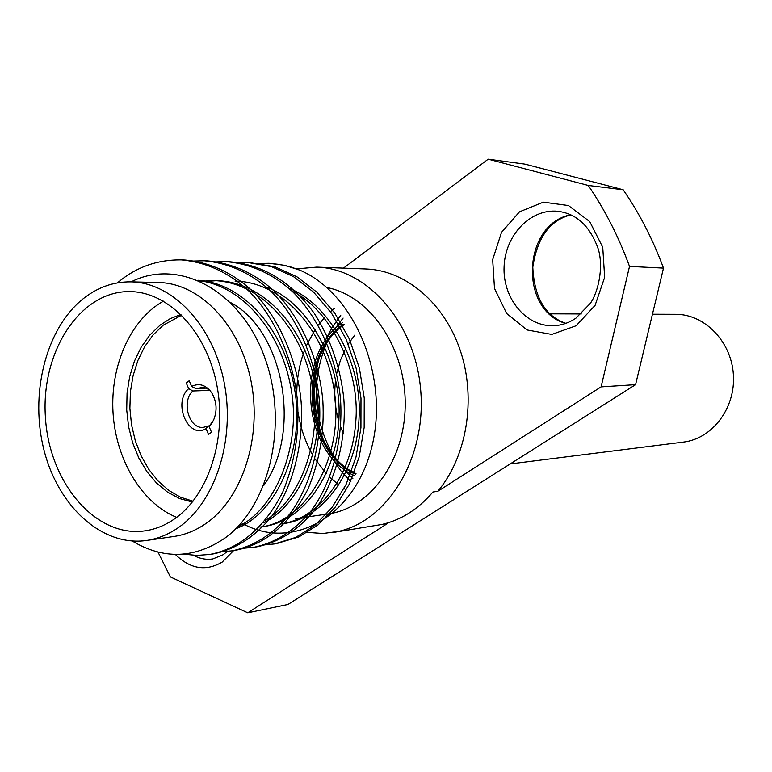 <?xml version="1.0" encoding="UTF-8"?>
<svg xmlns="http://www.w3.org/2000/svg" width="772" height="772" viewBox="0 0 772 772"><rect width="100%" height="100%" fill="white"/><g stroke="black" fill="none" stroke-linecap="round" stroke-linejoin="round"><path stroke-width="1.16" d="M117.46 282.87C135.727 267.276 157.034 259.614 181.381 259.894C206.365 262.2 228.821 272.535 248.748 290.928C275.141 317.331 293.804 359.926 297.567 402.135C299.382 433.893 294.393 463.991 282.6 492.43C264.285 527.845 240.034 548.516 209.849 554.441L196.725 555.415L183.572 554.122M192.788 261.081L204.184 260.782C228.985 263.059 251.267 273.24 271.03 291.333C297.21 317.331 315.69 359.241 319.376 400.764C322.156 441.169 311.521 484.276 290.166 513.525C273.577 533.819 254.22 546.248 232.082 550.832L220.908 551.806M215.263 261.911L226.292 261.65C250.91 263.889 273.027 273.915 292.627 291.729C318.585 317.321 336.882 358.565 340.51 399.442C343.231 439.2 332.645 481.651 311.415 510.485C294.923 530.499 275.672 542.774 253.67 547.329L242.804 548.313M237.052 262.721L247.764 262.49L271.416 266.61L293.611 276.723L313.577 292.134L331.555 313.229L346.126 339.149L356.114 368.176L360.987 398.178L360.929 427.727L355.979 457.111L346.117 484.372L331.999 507.561L314.86 525.317L295.772 537.37L274.6 543.932L264.043 544.916M258.205 263.513L268.627 263.31L279.879 264.468L290.976 267.035L299.623 270.075C354.84 293.312 389.561 377.074 371.718 447.326C354.377 517.751 290.677 551.806 241.327 522.769M198.028 280.265C243.962 283.102 286.315 331.4 295.251 393.315C304.178 451.601 275.199 514.799 235.769 528.714M201.463 281.78L216.681 280.651C262.065 281.606 304.303 325.359 315.709 385.537C326.749 441.632 301.196 505.477 263.213 522.924M266.475 287.136C307.594 302.016 341.475 361.904 338.985 417.015C337.518 474.404 302.856 521.756 263.194 526.591L259.971 527.073C304.207 522.432 341.06 462.293 335.309 399.693C329.663 334.971 284.086 281.471 235.055 281.124M288.805 288.207C329.152 303.57 362.02 362.715 359.115 416.484C357.243 472.676 322.928 518.716 283.739 523.541M198.867 280.622C242.697 285.794 282.687 332.761 291.671 392.282C300.684 448.05 274.745 510.041 237.631 526.822M200.44 281.307L213.255 280.564C257.607 281.664 298.783 322.85 311.589 381.407C323.748 435.852 301.669 499.368 265.394 520.318M292.048 291.169C330.512 309.649 360.225 369.296 355.815 420.991C352.379 475.832 318.74 519.141 280.574 524.005M132.321 541.037C163.355 559.642 194.139 558.725 224.671 538.267C269.187 506.683 289.201 424.069 264.738 357.561C240.777 290.697 179.065 257.481 131.095 281.867M183.244 259.99L185.097 260.039C210.042 262.335 232.469 272.641 252.367 290.976C278.731 317.302 297.374 359.781 301.128 401.865C303.965 442.81 293.312 486.485 271.86 516.101C255.204 536.646 235.759 549.23 213.526 553.842L211.711 554.113M206.008 260.878L207.822 260.926C232.584 263.204 254.837 273.365 274.581 291.411C300.713 317.35 319.154 359.144 322.831 400.562C324.607 431.741 319.618 461.299 307.893 489.226C289.683 524.034 265.597 544.376 235.614 550.253L233.877 550.513M228.078 261.737L229.834 261.785C262.847 264.564 290.967 281.703 314.194 313.21C330.705 339.111 340.597 367.8 343.858 399.288C346.56 438.959 335.965 481.294 314.744 510.051C298.262 530.007 279.03 542.243 257.047 546.779L255.378 547.03M249.491 262.577L274.813 266.745L296.979 276.83L316.925 292.212L334.874 313.278L349.417 339.14L359.376 368.099L364.239 398.024L364.162 427.505L359.202 456.821L349.34 484.015L335.231 507.136L318.103 524.844L299.025 536.858L276.251 543.642M269.11 263.329L284.704 265.327L299.623 270.075M130.902 281.857L158.569 282.513C199.601 283.131 239.928 324.616 251.045 381.136C262.383 437.57 242.138 498.982 205.448 523.841C195.528 530.615 185.058 534.822 174.047 536.443L146.661 540.458C102.367 546.865 58.711 506.963 44.255 451.07C29.568 395.264 45.201 330.184 81.957 299.729C96.732 287.618 113.04 281.664 130.902 281.857C172.204 282.475 212.879 324.732 224.131 382.333C235.605 439.847 215.224 502.408 178.284 527.672C168.296 534.552 157.749 538.817 146.661 540.458M174.559 518.861C165.14 525.394 155.191 529.409 144.702 530.885C95.313 537.93 48.916 482.162 45.394 416.851C40.955 351.588 80.24 290.6 130.121 291.594C168.421 291.932 206.153 330.927 216.681 384.157C227.422 437.309 208.739 495.315 174.559 518.861M176.663 517.337C141.73 503.219 115.868 459.707 113.03 412.73C110.145 365.745 130.526 319.415 163.49 301.157M230.915 302.74C283.594 330.59 302.248 431.886 263.763 485.472M192.382 502.032L179.644 498.577L167.563 492.16L156.513 483.021L146.834 471.509L138.806 457.989L132.678 442.906L128.606 426.723L126.714 409.961L127.062 393.112L129.648 376.707L134.386 361.248L141.16 347.226L149.768 335.087L159.968 325.234L170.081 318.701L180.947 314.445M181.7 315.179L163.172 325.224L153.117 334.894L144.596 346.802L137.85 360.543L133.073 375.703L130.4 391.8L129.879 408.359L131.539 424.889L135.332 440.889L141.151 455.885L148.822 469.424L158.144 481.062L168.836 490.452L180.58 497.245L193.039 501.211M326.73 287.512C369.277 295.406 405.068 346.531 405.213 402.897C405.744 459.272 370.724 508.159 328.515 513.843L295.435 518.688M305.239 532.226L323.034 533.491L338.725 531.358C388.432 520.357 426.578 457.198 420.682 390.072C415.278 322.889 367.347 268.357 316.752 267.122L296.535 268.878M332.925 532.506L387.37 523.551L247.764 612.823L170.371 576.916L157.98 552.028M343.482 268.135L488.184 159.177L588.274 185.463C604.987 209.926 618.739 236.917 629.518 266.417L601.089 386.878L437.772 491.32L432.918 492.005C418.492 508.951 401.652 519.739 382.42 524.342L387.37 523.551M437.772 491.32C466.79 456.812 476.411 399.269 460.537 351.26C444.711 303.203 405.725 270.345 366.092 268.984L316.752 267.122M488.184 159.177L525.037 164.137L623.168 189.758C639.515 213.448 652.958 239.561 663.495 268.106L629.518 266.417M623.168 189.758L588.274 185.463M663.495 268.106L635.568 384.649L287.956 604.476L247.764 612.823M635.568 384.649L601.089 386.878M343.115 318.074L333.668 330.377M325.784 345.152C311.203 382.449 313.413 418.713 332.423 453.965M342.035 467.668L352.91 478.736M510.176 463.943L683.461 442.086C712.334 438.747 735.6 408.108 733.4 374.922C731.547 341.707 704.739 314.127 675.674 314.31L652.446 314.223M354.802 335.058L348.22 344.051M345.904 348.008L340.365 360.331L336.669 373.667M335.656 379.795C333.832 393.865 334.884 407.693 338.812 421.29M340.664 426.955L343.424 433.748M209.637 425.893L208.054 425.999L206.028 428.663C188.262 439.75 172.359 402.627 188.696 388.654L192.875 390.979L209.733 390.391M208.054 425.999L203.451 427.341C189.043 429.309 181.005 401.469 192.875 390.979M206.008 388.123L195.934 388.683L191.659 386.425C199.282 382.729 205.999 384.919 211.827 392.996C216.845 401.826 217.395 410.936 213.487 420.306L209.029 426.482L211.48 423.703M195.934 388.683L203.094 387.332L207.176 388.663L210.302 390.883M212.232 422.593L211.152 423.731M191.659 386.425L189.198 380.75L186.245 382.98L188.696 388.654M206.028 428.663L208.517 434.414L211.528 432.233L209.029 426.482M342.527 322.609C294.47 354.782 302.19 452.633 354.705 475.841M344.573 324.356C297.818 355.593 305.056 450.655 356.008 473.612M343.328 324.356C296.187 355.844 304.033 451.948 355.67 474.191M552.472 325.736C525.221 326.093 502.476 297.645 504.097 266.369C505.245 235.074 530.557 208.488 557.809 211.277C576.771 213.68 590.281 226.341 598.329 249.26C603.926 268 597.866 292.974 590.262 303.454L575.796 318.276C568.346 323.198 560.578 325.678 552.472 325.736M576.105 325.765L551.777 334.43L527.035 329.962L506.693 313.538L494.495 288.496L492.661 259.633L501.52 232.353L519.508 211.827L543.343 202.167L568.433 205.545L589.731 221.612L602.749 247.281L604.659 277.302L595.077 305.394L576.105 325.765M227.229 551.459L223.224 554.692L212.869 558.918C206.259 559.951 199.794 558.754 193.482 555.309M233.617 550.561L222.182 562.093C205.873 571.618 190.23 569.041 175.273 554.364M565.673 323.41C518.61 310.392 522.461 223.841 570.788 214.799M350.903 481.767L340.616 470.534L331.825 457.593M323.13 439.307C313.75 413.618 312.158 387.457 318.353 360.823M324.751 341.62L331.912 327.714L340.751 315.314M281.326 523.899L283.768 523.532M213.275 280.564L216.71 280.651M237.535 281.191L238.403 281.211M269.563 263.339L268.627 263.31M251.199 262.625L247.793 262.49M229.834 261.785L226.321 261.65M207.813 260.926L204.194 260.782M185.106 260.039L181.381 259.894M277.901 543.391L274.591 543.932M257.086 546.769L253.67 547.329M235.643 550.253L232.121 550.822M213.526 553.842L209.897 554.431M565.847 323.343C545.273 316.231 534.263 297.519 532.796 267.208C537.187 237.583 549.905 220.145 570.962 214.877M581.306 313.953L550.291 313.837M345.219 489.265L344.042 488.541M338.966 485.067L329.769 477.241M326.315 473.68L315.044 458.935M312.911 455.393C305.365 442.26 300.424 427.833 298.098 412.123M296.795 391.086C297.133 376.466 299.816 362.618 304.843 349.533M306.523 345.441L315.227 329.364M318.238 325.089L325.88 316.076M330.464 311.685L334.208 308.559"/></g></svg>
